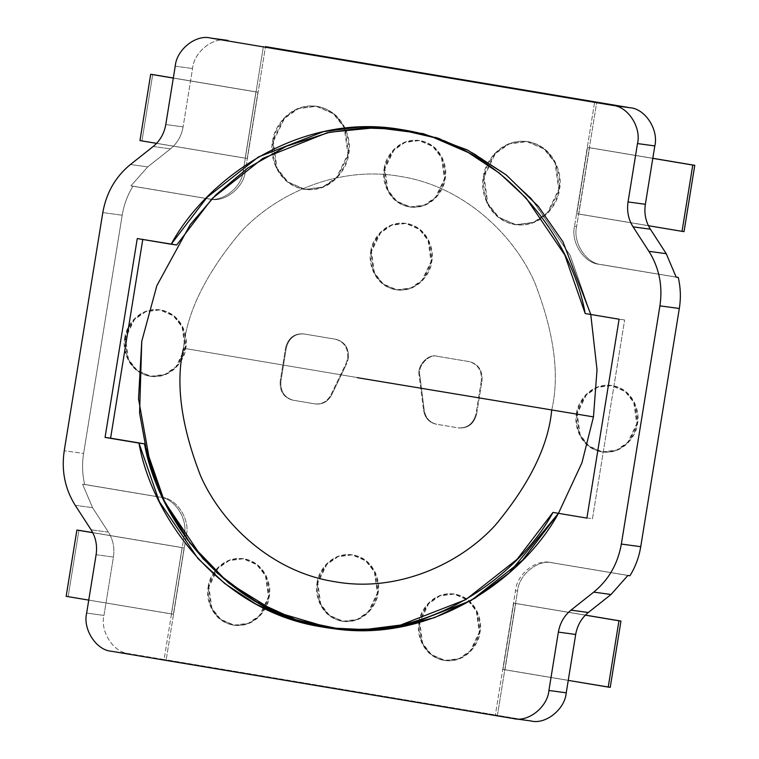 <?xml version="1.0" encoding="UTF-8"?>
<svg xmlns="http://www.w3.org/2000/svg" width="759" height="759" viewBox="0 0 759 759"><rect width="100%" height="100%" fill="white"/><g stroke="black" fill="none" stroke-linecap="round" stroke-linejoin="round"><path stroke-width="0.57" stroke-dasharray="3.79 2.85" d="M182.141 547.656L171.401 613.946L173.413 614.221L184.152 547.932L92.721 532.619L184.152 547.932L173.413 614.221L88.756 600.113L171.401 613.946L182.141 547.656L92.759 532.695L182.141 547.656M66.156 596.327L173.413 614.221L66.156 596.327M78.898 530.304L68.158 596.593L78.898 530.304M255.954 91.915L245.214 158.204L247.225 158.479L257.965 92.19L173.318 78.016L257.965 92.19L247.225 158.479L156.591 143.366L245.214 158.204L255.954 91.915L173.308 78.082L255.954 91.915M152.711 74.562L141.971 140.851L139.969 140.586L247.225 158.479L141.971 140.851L152.711 74.562M336 339.301C344.909 341.882 349.026 348.239 348.372 358.4L347.679 358.305C348.334 348.144 344.216 341.787 335.307 339.207L304.017 333.951C294.767 333.486 288.856 338.163 286.276 348.002L280.915 381.141C280.251 391.302 284.378 397.669 293.287 400.24L315.469 403.949C322.537 404.67 327.926 401.653 331.645 394.898L346.797 363.4L348.372 358.4C349.026 348.239 344.909 341.882 336 339.301L303.325 333.856L336 339.301M398.788 129.172L438.787 138.129L473.644 153.214L504.877 173.839L531.623 198.735L570.341 255.745L590.72 314.302L585.189 313.543L590.72 314.302L570.075 255.204L530.731 197.767L503.549 172.796L471.823 152.227L436.463 137.379L398.788 129.172M558.425 513.331L522.657 560.028L471.282 600.426L406.074 625.814L370.174 630.349L333.562 628.604M601.365 264.578L676.174 277.101L599.287 264.303C584.155 263.288 570.54 242.282 574.544 226.116L594.676 101.82L574.544 226.116L576.622 226.391C572.618 242.567 586.233 263.572 601.365 264.578C586.233 263.572 572.618 242.567 576.622 226.391L596.754 102.104L576.622 226.391L574.544 226.116C570.54 242.282 584.155 263.288 599.287 264.303L676.184 277.177L601.365 264.578M629.951 575.758L553.055 562.884C538.397 558.909 518.881 574.364 517.572 590.986L497.439 715.282L166.183 659.818L186.316 535.522C190.31 519.355 176.705 498.35 161.563 497.335L84.666 484.46C82.295 474.252 81.944 463.91 83.613 453.427L122.199 215.214C123.926 204.74 127.521 195.054 132.986 186.164L209.882 199.038C224.541 203.014 244.056 187.558 245.366 170.936L265.498 46.641L245.366 170.936L243.288 170.652C241.979 187.274 222.463 202.729 207.805 198.754L130.909 185.879L207.805 198.754L130.909 185.879L147.73 166.876L170.481 148.859C177.283 143.29 181.496 135.965 183.099 126.895L192.549 68.538C193.858 51.916 213.374 36.46 228.032 40.436C213.374 36.46 193.858 51.916 192.549 68.538L183.099 126.895L165.785 124.542L183.099 126.895C181.496 135.965 177.283 143.29 170.481 148.859L147.73 166.876L130.425 164.513L147.73 166.876L130.909 185.879L132.986 186.164C127.521 195.054 123.926 204.74 122.199 215.214L83.613 453.427L64.23 450.789L83.613 453.427C81.944 463.91 82.295 474.252 84.666 484.46L159.485 497.06C174.627 498.065 188.232 519.071 184.238 535.247L164.105 659.533L128.717 653.613C113.575 652.598 99.97 631.602 103.974 615.426L113.423 557.068C114.761 547.951 113.091 539.64 108.404 532.154L92.541 507.667L82.589 484.185L159.485 497.06L82.589 484.185L84.666 484.46L82.589 484.185L92.541 507.667L108.404 532.154L91.089 529.791L108.404 532.154C113.091 539.64 114.761 547.951 113.423 557.068L103.974 615.426L86.659 613.073L103.974 615.426C99.97 631.602 113.575 652.598 128.717 653.613L164.105 659.533L184.238 535.247L186.316 535.522L166.183 659.818L164.105 659.533L497.439 715.282L495.361 714.997L515.494 590.701C516.803 574.079 536.319 558.624 550.977 562.599L629.951 575.758M125.491 338.106C122.711 347.594 128.024 372.109 150.244 376.293C172.606 379.566 185.367 358.087 185.727 348.191C188.507 338.694 183.194 314.188 160.974 310.004C138.612 306.721 125.852 328.201 125.491 338.106L134.485 319.492L145.605 311.75L160.13 309.871L174.039 315.877L182.767 326.958L185.727 348.191L176.724 366.806L165.614 374.538L151.079 376.417L137.18 370.411L128.451 359.33L125.491 338.106L124.799 338.011L127.759 359.235L136.487 370.316L150.386 376.322L164.921 374.443L176.031 366.711L185.035 348.096L182.075 326.863L173.346 315.791L159.437 309.776L144.912 311.655L133.793 319.397L124.799 338.011L125.491 338.106M273.316 141.572C269.843 153.432 276.475 184.076 304.255 189.304C332.205 193.403 348.153 166.544 348.599 154.172C352.081 142.312 345.44 111.668 317.67 106.44C289.72 102.342 273.771 129.201 273.316 141.572L284.559 118.3L298.458 108.632L316.617 106.279L333.998 113.793L344.909 127.645L348.599 154.172L337.357 177.445L323.467 187.112L305.308 189.465L287.927 181.951L277.016 168.1L273.316 141.572L272.623 141.478L276.323 168.005L287.234 181.856L304.615 189.37L322.774 187.018L336.664 177.35L347.907 154.077L344.216 127.55L333.305 113.698L315.924 106.184L297.765 108.537L283.866 118.205L272.623 141.478L273.316 141.572M484.119 176.866C480.646 188.725 487.278 219.37 515.048 224.598C543.008 228.696 558.956 201.837 559.402 189.465C562.884 177.606 556.243 146.961 528.473 141.734C500.523 137.635 484.565 164.494 484.119 176.866L495.361 153.593L509.251 143.925L527.42 141.572L544.801 149.087L555.711 162.938L559.402 189.465L548.159 212.738L534.27 222.406L516.101 224.759L498.729 217.245L487.819 203.393L484.119 176.866L483.426 176.771L487.126 203.298L498.037 217.15L515.408 224.664L533.577 222.311L547.467 212.643L558.709 189.37L555.019 162.843L544.108 148.992L526.727 141.478L508.558 143.831L494.669 153.498L483.426 176.771L484.119 176.866M419.708 622.266C416.928 631.754 422.241 656.269 444.461 660.453C466.823 663.727 479.584 642.247 479.944 632.351C482.724 622.854 477.411 598.348 455.191 594.164C432.829 590.881 420.069 612.371 419.708 622.266L428.712 603.652L439.822 595.91L454.356 594.031L468.256 600.046L476.984 611.118L479.944 632.351L470.95 650.966L459.831 658.698L445.305 660.577L431.397 654.571L422.668 643.49L419.708 622.266L419.015 622.171L421.976 643.395L430.704 654.476L444.613 660.482L459.138 658.603L470.257 650.871L479.252 632.256L476.291 611.033L467.563 599.952L453.664 593.936L439.129 595.815L428.019 603.557L419.015 622.171L419.708 622.266M208.915 586.973C206.135 596.46 211.438 620.976 233.658 625.16C256.02 628.433 268.781 606.953 269.141 597.058C271.921 587.561 266.608 563.055 244.398 558.871C222.026 555.588 209.275 577.068 208.915 586.973L217.909 568.358L229.019 560.616L243.554 558.738L257.453 564.753L266.181 575.825L269.141 597.058L260.147 615.672L249.028 623.405L234.503 625.283L220.594 619.278L211.865 608.196L208.915 586.973L208.222 586.878L211.173 608.101L219.901 619.183L233.81 625.188L248.335 623.31L259.455 615.577L268.449 596.963L265.489 575.73L256.76 564.658L242.861 558.643L228.326 560.521L217.216 568.263L208.222 586.878L208.915 586.973M317.803 583.073C315.023 592.561 320.326 617.076 342.546 621.26C364.908 624.543 377.669 603.054 378.029 593.159C380.809 583.662 375.496 559.155 353.286 554.971C330.924 551.689 318.163 573.178 317.803 583.073L326.797 564.459L337.907 556.726L352.442 554.838L366.341 560.854L375.069 571.935L378.029 593.159L369.035 611.773L357.925 619.505L343.391 621.384L329.482 615.378L320.763 604.297L317.803 583.073L317.11 582.978L320.07 604.202L328.789 615.283L342.698 621.289L357.233 619.41L368.343 611.678L377.337 593.064L374.377 571.84L365.648 560.759L351.749 554.744L337.214 556.632L326.104 564.364L317.11 582.978L317.803 583.073M384.908 168.764C382.128 178.251 387.432 202.767 409.651 206.951C432.013 210.234 444.774 188.744 445.135 178.849C447.914 169.352 442.601 144.846 420.391 140.662C398.029 137.379 385.268 158.868 384.908 168.764L393.902 150.149L405.012 142.417L419.547 140.529L433.446 146.544L442.174 157.625L445.135 178.849L436.14 197.463L425.021 205.196L410.496 207.074L396.587 201.069L387.858 189.987L384.908 168.764L384.215 168.669L387.166 189.892L395.894 200.974L409.803 206.979L424.328 205.101L435.448 197.368L444.442 178.754L441.482 157.53L432.753 146.449L418.854 140.434L404.319 142.322L393.209 150.054L384.215 168.669L384.908 168.764M371.483 251.627C368.703 261.115 374.016 285.631 396.226 289.815C418.588 293.088 431.349 271.608 431.71 261.713C434.49 252.216 429.186 227.709 406.966 223.525C384.604 220.243 371.844 241.723 371.483 251.627L380.477 233.013L391.597 225.271L406.122 223.393L420.031 229.408L428.759 240.48L431.71 261.713L422.716 280.327L411.606 288.059L397.071 289.938L383.172 283.932L374.443 272.851L371.483 251.627L370.79 251.533L373.751 272.756L382.479 283.838L396.378 289.843L410.913 287.965L422.023 280.232L431.017 261.618L428.067 240.394L419.338 229.313L405.429 223.298L390.904 225.176L379.785 232.918L370.79 251.533L371.483 251.627M469.65 361.682L437.677 356.332C428.949 353.428 417.308 366.018 419.841 375.629L424.262 410.41C425.647 418.019 429.803 422.63 436.729 424.253L458.91 427.972C468.161 428.437 474.081 423.75 476.652 413.921L482.022 380.771C482.686 370.62 478.559 364.254 469.65 361.682L436.985 356.237L469.65 361.682C478.559 364.254 482.686 370.62 482.022 380.771L476.652 413.921L475.959 413.826L481.329 380.676L482.022 380.771L481.329 380.676L475.959 413.826C473.388 423.655 467.478 428.342 458.218 427.877L436.036 424.158C429.11 422.535 424.955 417.924 423.569 410.315L424.262 410.41L419.841 375.629L419.148 375.534L423.569 410.315L419.148 375.534C416.615 365.923 428.256 353.333 436.985 356.237L468.958 361.588C477.866 364.159 481.993 370.525 481.329 380.676C481.993 370.525 477.866 364.159 468.958 361.588L469.65 361.682M577.21 413.731C574.43 423.228 579.743 447.734 601.963 451.918C624.325 455.201 637.086 433.712 637.437 423.816C640.226 414.329 634.913 389.813 612.693 385.629C590.331 382.346 577.571 403.835 577.21 413.731L586.204 395.116L597.324 387.384L611.849 385.506L625.758 391.511L634.486 402.593L637.437 423.816L628.443 442.431L617.333 450.172L602.798 452.051L588.899 446.036L580.17 434.954L577.21 413.731L576.517 413.636L579.478 434.86L588.206 445.941L602.105 451.956L616.64 450.078L627.75 442.336L636.744 423.721L633.793 402.498L625.065 391.416L611.156 385.411L596.631 387.289L585.512 395.022L576.517 413.636L577.21 413.731M627.873 575.474L550.977 562.599L627.873 575.474M530.75 720.927L495.361 714.997L530.75 720.927L515.124 718.801L531.594 721.05M102.807 212.577L122.199 215.214L102.807 212.577M263.42 46.356L243.288 170.652L263.42 46.356M153.166 146.506L170.481 148.859L153.166 146.506M75.226 505.314L92.541 507.667L75.226 505.314M111.402 651.26L128.717 653.613L111.402 651.26M497.439 715.282L517.572 590.986L515.494 590.701L495.361 714.997L497.439 715.282M96.108 554.706L113.423 557.068L96.108 554.706M175.234 66.185L192.549 68.538L175.234 66.185M550.977 562.599L553.055 562.884L550.977 562.599C536.319 558.624 516.803 574.079 515.494 590.701L517.572 590.986C518.881 574.364 538.397 558.909 553.055 562.884M184.238 535.247C188.232 519.071 174.627 498.065 159.485 497.06L161.563 497.335C176.705 498.35 190.31 519.355 186.316 535.522L184.238 535.247M207.805 198.754L210.727 199.162L207.805 198.754C222.463 202.729 241.979 187.274 243.288 170.652L245.366 170.936C244.056 187.558 224.541 203.014 209.882 199.038M576.517 413.636C576.878 403.741 589.639 382.261 612.001 385.534C634.22 389.718 639.533 414.234 636.744 423.721C636.393 433.617 623.632 455.106 601.27 451.823C579.051 447.639 573.738 423.133 576.517 413.636M314.776 403.864C321.844 404.575 327.233 401.558 330.952 394.803L346.104 363.305L346.797 363.4L331.645 394.898L330.952 394.803C327.233 401.558 321.844 404.575 314.776 403.864L292.594 400.145C283.686 397.574 279.559 391.208 280.223 381.056L280.915 381.141L286.276 348.002L285.583 347.907L280.223 381.056L285.583 347.907C288.164 338.078 294.075 333.391 303.325 333.856L335.307 339.207C344.216 341.787 348.334 348.144 347.679 358.305L346.104 363.305L330.952 394.803L331.645 394.898C327.926 401.653 322.537 404.67 315.469 403.949L314.776 403.864L315.469 403.949M370.79 251.533C371.151 241.637 383.912 220.148 406.274 223.431C428.493 227.615 433.797 252.121 431.017 261.618C430.657 271.513 417.896 292.993 395.534 289.72C373.324 285.536 368.011 261.02 370.79 251.533M384.215 168.669C384.576 158.773 397.337 137.284 419.699 140.567C441.909 144.751 447.222 169.257 444.442 178.754C444.081 188.649 431.321 210.139 408.959 206.856C386.739 202.672 381.435 178.166 384.215 168.669M317.11 582.978C317.471 573.083 330.231 551.594 352.593 554.876C374.804 559.06 380.117 583.567 377.337 593.064C376.976 602.959 364.216 624.448 341.854 621.166C319.634 616.982 314.33 592.475 317.11 582.978M208.222 586.878C208.583 576.982 221.334 555.493 243.705 558.776C265.916 562.96 271.229 587.466 268.449 596.963C268.088 606.858 255.328 628.338 232.966 625.065C210.746 620.881 205.442 596.365 208.222 586.878M419.015 622.171C419.376 612.276 432.137 590.787 454.499 594.069C476.718 598.253 482.031 622.76 479.252 632.256C478.891 642.152 466.13 663.641 443.768 660.358C421.549 656.174 416.236 631.659 419.015 622.171M483.426 176.771C483.872 164.399 499.83 137.54 527.78 141.639C555.55 146.867 562.191 177.511 558.709 189.37C558.263 201.742 542.315 228.601 514.355 224.503C486.585 219.275 479.954 188.63 483.426 176.771M272.623 141.478C273.079 129.106 289.027 102.247 316.977 106.345C344.747 111.573 351.389 142.218 347.907 154.077C347.461 166.449 331.512 193.308 303.562 189.209C275.783 183.982 269.151 153.337 272.623 141.478M124.799 338.011C125.159 328.106 137.92 306.627 160.282 309.909C182.502 314.093 187.815 338.599 185.035 348.096C184.674 357.992 171.913 379.472 149.551 376.198C127.332 372.014 122.019 347.499 124.799 338.011M280.223 381.056C279.559 391.208 283.686 397.574 292.594 400.145L293.287 400.24C284.378 397.669 280.251 391.302 280.915 381.141L280.223 381.056M303.325 333.856L304.017 333.951L303.325 333.856C294.075 333.391 288.164 338.078 285.583 347.907L286.276 348.002C288.856 338.163 294.767 333.486 304.017 333.951M347.679 358.305L348.372 358.4L346.797 363.4L346.104 363.305L347.679 358.305M458.218 427.877L459.337 428.038L458.218 427.877C467.478 428.342 473.388 423.655 475.959 413.826L476.652 413.921C474.081 423.75 468.161 428.437 458.91 427.972M423.569 410.315C424.955 417.924 429.11 422.535 436.036 424.158L436.729 424.253C429.803 422.63 425.647 418.019 424.262 410.41L423.569 410.315M436.985 356.237L437.677 356.332L436.985 356.237C428.256 353.333 416.615 365.923 419.148 375.534L419.841 375.629C417.308 366.018 428.949 353.428 437.677 356.332M176.714 244.986L137.265 238.554L176.714 244.986M586.916 517.923L592.428 518.843L624.638 319.975L590.72 314.302L624.638 319.975L619.097 319.226L624.638 319.975L592.428 518.843L586.916 517.923M502.961 669.457L513.701 603.168L515.712 603.443L504.972 669.732L502.961 669.457L610.227 687.35L504.972 669.732L515.712 603.443L585.331 615.16L513.701 603.168L502.961 669.457L568.244 680.387L502.961 669.457M585.388 615.103L515.712 603.443L585.388 615.103M576.774 213.715L587.513 147.426L589.525 147.701L578.785 213.991L576.774 213.715L684.039 231.609L578.785 213.991L589.525 147.701L652.797 158.356L587.513 147.426L576.774 213.715L648.404 225.708L576.774 213.715M652.806 158.299L589.525 147.701L652.806 158.299M183.507 348.248L360.696 378.134L183.507 348.248C175.348 383.058 181.059 425.638 200.642 475.997C221.846 524.241 272.168 572.049 334.795 581.707C397.166 592.978 459.907 564.098 495.21 525.313C529.64 484.005 548.472 445.533 551.727 409.898C559.886 375.088 554.174 332.508 534.592 282.158C513.388 233.914 463.066 186.107 400.439 176.449C338.068 165.177 275.327 194.048 240.024 232.842C205.594 274.151 186.761 312.623 183.507 348.248C186.761 312.623 205.594 274.151 240.024 232.842C275.327 194.048 338.068 165.177 400.439 176.449C463.066 186.107 513.388 233.914 534.592 282.158C554.174 332.508 559.886 375.088 551.727 409.898M401.558 129.533L396.018 128.774M328.135 627.864L333.675 628.623M602.105 451.956L602.798 452.051M611.156 385.411L611.849 385.506M396.378 289.843L397.071 289.938M405.429 223.298L406.122 223.393M409.803 206.979L410.496 207.074M418.854 140.434L419.547 140.529M342.698 621.289L343.391 621.384M351.749 554.744L352.442 554.838M233.81 625.188L234.503 625.283M242.861 558.643L243.554 558.738M444.613 660.482L445.305 660.577M453.664 593.936L454.356 594.031M515.408 224.664L516.101 224.759M526.727 141.478L527.42 141.572M304.615 189.37L305.308 189.465M315.924 106.184L316.617 106.279M150.386 376.322L151.079 376.417M159.437 309.776L160.13 309.871"/><path stroke-width="1.14" d="M88.756 600.113L66.156 596.327L76.887 530.038L92.759 532.695L76.887 530.038L66.156 596.327L88.756 600.113M92.721 532.619L78.898 530.304L92.721 532.619M150.699 74.297L173.308 78.082L150.699 74.297L152.711 74.562L150.699 74.297L139.969 140.586L150.699 74.297M173.318 78.016L152.711 74.562L173.318 78.016M156.591 143.366L139.969 140.586L156.591 143.366M621.346 544.061L659.922 305.858C662.863 285.906 659.191 267.737 648.926 251.333L633.063 226.846C628.376 219.36 626.697 211.049 628.044 201.932L637.494 143.574C641.497 127.398 627.883 106.402 612.75 105.387L210.717 38.073C196.059 34.098 176.543 49.553 175.234 66.185L165.785 124.542C164.181 133.612 159.969 140.927 153.166 146.506L130.425 164.513C115.52 176.705 106.317 192.729 102.807 212.577L64.23 450.789C61.289 470.732 64.961 488.91 75.226 505.314L91.089 529.791C95.776 537.287 97.456 545.598 96.108 554.706L86.659 613.073C82.655 629.239 96.27 650.245 111.402 651.26L513.435 718.564C528.093 722.54 547.609 707.084 548.918 690.462L558.368 632.105C559.971 623.035 564.184 615.71 570.986 610.141L593.728 592.124C608.633 579.942 617.835 563.918 621.346 544.061L640.738 546.698C639.012 557.182 635.416 566.869 629.951 575.758L627.873 575.474L611.042 594.487L588.301 612.494C581.489 618.073 577.286 625.388 575.683 634.458L566.233 692.815C564.924 709.447 545.408 724.902 530.75 720.927C545.408 724.902 564.924 709.447 566.233 692.815L575.683 634.458L558.368 632.105L548.918 690.462L566.233 692.815L548.918 690.462C547.609 707.084 528.093 722.54 513.435 718.564L111.402 651.26C96.27 650.245 82.655 629.239 86.659 613.073L96.108 554.706C97.456 545.598 95.776 537.287 91.089 529.791L75.226 505.314C64.961 488.91 61.289 470.732 64.23 450.789L102.807 212.577C106.317 192.729 115.52 176.705 130.425 164.513L153.166 146.506C159.969 140.927 164.181 133.612 165.785 124.542L175.234 66.185C176.543 49.553 196.059 34.098 210.717 38.073L612.75 105.387L630.065 107.74C645.197 108.755 658.812 129.761 654.808 145.927L645.359 204.294C644.011 213.402 645.691 221.713 650.378 229.209L666.241 253.686L676.184 277.177L678.261 277.452C680.633 287.661 680.994 298.012 679.314 308.496L640.738 546.698L679.314 308.496L659.922 305.858L621.346 544.061C617.835 563.918 608.633 579.942 593.728 592.124L570.986 610.141L588.301 612.494L611.042 594.487L593.728 592.124L611.042 594.487L627.873 575.474L629.951 575.758C635.416 566.869 639.012 557.182 640.738 546.698L621.346 544.061M585.189 313.543L619.097 319.226L586.887 518.093L552.979 512.42C517.894 577.447 424.234 645.539 321.816 626.906C218.924 611.166 151.686 516.129 138.973 443.095L105.055 437.421L137.265 238.554L171.173 244.227C206.258 179.2 299.919 111.108 402.336 129.732C505.228 145.481 572.466 240.508 585.189 313.543L564.8 254.996L526.082 197.985L499.337 173.08L468.104 152.455L433.247 137.37L396.018 128.774L359.519 127.047L323.619 131.582L258.411 156.971L207.036 197.368L171.173 244.227L176.714 244.986L212.159 198.545L262.832 158.384L327.157 132.778L362.631 127.91L398.788 129.172L362.631 127.91L327.157 132.778L262.832 158.384L212.159 198.545L176.714 244.986L137.265 238.554L105.055 437.421L138.973 443.095L159.352 501.652L198.071 558.662L224.816 583.557L256.049 604.192L290.906 619.268L328.135 627.864L364.633 629.6L400.534 625.055L465.741 599.667L517.116 559.279L552.979 512.42L586.887 518.093L619.097 319.226L585.189 313.543M333.562 628.604L370.041 630.359L405.923 625.843L471.14 600.511L522.534 560.161L558.425 513.331L509.166 572.95L474.811 598.32L434.49 617.655L389.68 628.661L342.707 629.647L296.475 620.037L253.838 600.521L217.102 572.979L187.596 539.915L165.661 503.967L150.842 467.421L138.517 398.826L141.762 341.265L156.857 285.659L190.177 224.683L215.765 194.892L247.889 167.995L286.295 146.297L329.804 132.199L376.36 127.654L423.199 133.65L467.373 149.94L506.348 175.006L538.416 206.495L562.922 241.751L590.72 314.302L562.922 241.751L538.416 206.495L506.348 175.006L467.373 149.94L423.199 133.65L376.36 127.654L329.804 132.199L286.295 146.297L247.889 167.995L215.765 194.892L190.177 224.683L156.857 285.659L141.762 341.265L139.58 413L147.227 455.03L163.422 499.365L190.016 543.15L227.814 582.276L275.84 612.01L330.905 628.224L294.131 619.249L259.777 603.946L229.028 583.263L202.729 558.444L164.627 501.86L144.504 443.854L138.973 443.095L144.504 443.854C157.227 516.888 224.465 611.915 327.357 627.665C429.774 646.288 523.435 578.197 558.52 513.169L581.935 462.791L593.472 416.89L597.02 369.737L590.768 314.482L597.02 369.737L593.472 416.89L357.233 377.659L593.472 416.89L581.935 462.791L558.52 513.169M676.174 277.101L678.261 277.452L676.174 277.101M265.498 46.641L630.065 107.74L265.498 46.641M633.063 226.846L648.926 251.333L666.241 253.686L650.378 229.209L633.063 226.846L650.378 229.209C645.691 221.713 644.011 213.402 645.359 204.294L654.808 145.927L637.494 143.574L628.044 201.932L645.359 204.294L628.044 201.932C626.697 211.049 628.376 219.36 633.063 226.846M515.124 718.801L513.435 718.564L515.124 718.801M228.032 40.436L210.717 38.073M612.75 105.387C627.883 106.402 641.497 127.398 637.494 143.574L654.808 145.927C658.812 129.761 645.197 108.755 630.065 107.74L612.75 105.387M531.594 721.05L513.435 718.564M570.986 610.141C564.184 615.71 559.971 623.035 558.368 632.105L575.683 634.458C577.286 625.388 581.489 618.073 588.301 612.494L570.986 610.141M678.261 277.452L676.184 277.177L666.241 253.686L648.926 251.333C659.191 267.737 662.863 285.906 659.922 305.858L679.314 308.496C680.994 298.012 680.633 287.661 678.261 277.452M142.806 239.303L110.596 438.171L144.504 443.854L105.055 437.421L110.596 438.171L142.806 239.303M608.215 687.085L568.244 680.387L610.227 687.35L608.215 687.085L618.955 620.786L608.215 687.085M610.227 687.35L620.957 621.061L585.388 615.103L620.957 621.061L610.227 687.35M585.331 615.16L618.955 620.786L585.331 615.16M652.797 158.356L694.77 165.32L652.806 158.299L694.77 165.32L692.768 165.054L682.028 231.343L684.039 231.609L694.77 165.32L684.039 231.609L682.028 231.343L648.404 225.708L682.028 231.343L692.768 165.054L652.797 158.356M551.727 409.898C548.472 445.533 529.64 484.005 495.21 525.313C459.907 564.098 397.166 592.978 334.795 581.707C272.168 572.049 221.846 524.241 200.642 475.997C181.059 425.638 175.348 383.058 183.507 348.248"/></g></svg>
